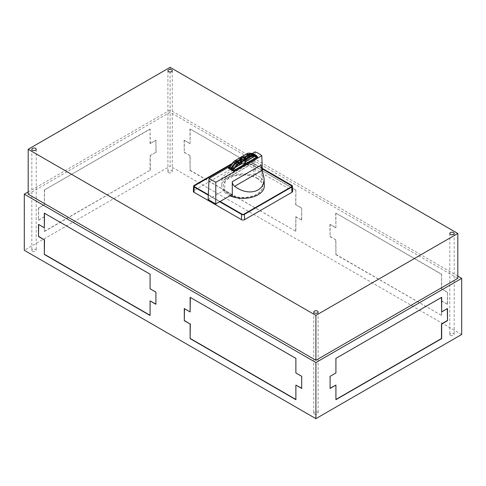 <?xml version="1.0" encoding="UTF-8"?>
<svg xmlns="http://www.w3.org/2000/svg" width="486" height="486" viewBox="0 0 486 486"><rect width="100%" height="100%" fill="white"/><g stroke="black" fill="none" stroke-linecap="round" stroke-linejoin="round"><path stroke-width="0.36" stroke-dasharray="2.43 1.82" d="M244.494 159.189L244.494 161.795A2.199 1.27 0 0 0 242.113 161.552A2.199 1.27 0 0 0 240.783 162.719A2.199 1.27 0 0 0 241.384 163.594L241.384 159.372M251.025 154.414L254.47 154.724A1.209 0.699 120 0 1 254.646 154.779A1.209 0.699 120 0 1 254.895 155.332L254.7 155.678L254.822 155.156A1.373 0.796 120 0 0 254.737 154.742M254.895 155.332L254.7 155.678M254.7 155.222A1.209 0.699 120 0 0 254.53 154.724M254.822 155.611L252.526 154.287L252.526 153.837L253.109 154.165A1.373 0.796 120 0 0 252.981 153.679M241.506 159.305L241.506 163.66A2.199 1.27 0 0 0 243.887 163.904A2.199 1.27 0 0 0 245.217 162.737A2.199 1.27 0 0 0 244.616 161.862L255.326 155.903L255.326 155.447A1.373 0.796 120 0 0 255.193 154.961M244.616 159.122L244.616 161.862M234.847 163.582A4.398 2.539 120 0 1 236.403 162.203L240.558 159.803L240.558 162.95L230.856 168.551L234.847 163.582L233.523 162.822L229.532 167.785L230.856 168.551M253.862 155.265L249.871 154.913A4.398 2.539 120 0 0 248.316 155.326L244.16 157.725L244.16 160.866L253.862 155.265L252.538 154.505L253.109 154.177M235.746 167.208L232.138 169.292L236.129 164.323A4.398 2.539 120 0 1 237.684 162.944L241.84 160.544L241.84 162.075M241.84 160.544A2.691 1.555 0 0 0 245.716 159.147A2.691 1.555 0 0 0 245.442 158.466L249.597 156.067A4.398 2.539 120 0 1 251.153 155.654L255.144 156.006L254.178 156.565M245.442 158.466L245.442 161.607A2.691 1.555 180 0 1 245.716 162.288M249.871 154.913L248.546 154.147L252.538 154.505M236.403 162.203L235.078 161.443A4.398 2.539 120 0 0 233.523 162.822M244.16 157.725A2.691 1.555 0 0 0 240.284 159.122A2.691 1.555 0 0 0 240.558 159.803M235.078 161.443L246.991 154.566A4.398 2.539 120 0 1 248.546 154.147M240.558 162.95A2.691 1.555 180 0 1 240.284 162.269A2.691 1.555 180 0 1 244.16 160.866M229.155 167.336L252.526 153.837M228.967 168.113L229.532 167.785M232.138 169.292L233.462 170.051M256.468 156.771L255.144 156.006M260.854 165.228L261.444 179.917A21.305 12.302 180 0 1 264.305 185.846M251.317 164.074L223.76 179.978C224.544 180.045 225.006 179.261 225.146 177.633L224.556 192.231A21.305 12.302 180 0 1 221.695 185.846A21.305 12.302 180 0 1 253.668 175.428L253.741 161.121L252.343 163.679L251.317 164.074C238.328 166.844 221.537 175.069 221.932 178.465L223.76 179.978L224.265 179.887L252.343 163.679M457.812 276.109L170.1 110L170.1 166.121L24.3 250.296M170.1 110L28.188 191.934M150.077 155.678L155.909 152.312L155.909 140.193L150.077 143.558L150.077 128.966L44.323 190.026L44.323 204.618L38.491 207.984L38.491 220.103L44.323 216.738L44.323 231.33L150.077 170.27L150.077 155.678L155.909 152.312M295.877 204.618L295.877 190.026L190.123 128.966L190.123 143.558L184.291 140.193L184.291 152.312L190.123 155.678L190.123 170.27L295.877 231.33L295.877 216.738L301.709 220.103L301.709 207.984L295.682 204.728L295.877 190.026M461.7 334.471L170.1 166.121M441.677 288.793L441.677 274.201L335.923 213.147L335.923 227.734L330.091 224.368L330.091 236.494L335.923 239.859L335.923 254.451L441.677 315.505L441.677 300.913L447.509 304.279L447.509 292.159L441.482 288.903L441.677 274.201M28.188 194.175L170.1 112.248L457.812 278.357M32.465 251.195A2.199 1.27 0 0 0 34.864 251.469A2.199 1.27 0 0 0 36.219 250.296A2.199 1.27 0 0 0 34.02 249.026A2.199 1.27 0 0 0 31.821 250.296A2.199 1.27 0 0 0 32.465 251.195M314.345 413.938A2.199 1.27 0 0 0 316.744 414.212A2.199 1.27 0 0 0 318.099 413.039A2.199 1.27 0 0 0 315.9 411.77A2.199 1.27 0 0 0 313.701 413.039A2.199 1.27 0 0 0 314.345 413.938M168.545 172.627A2.199 1.27 0 0 0 170.944 172.907A2.199 1.27 0 0 0 172.299 171.728A2.199 1.27 0 0 0 170.1 170.458A2.199 1.27 0 0 0 167.901 171.728A2.199 1.27 0 0 0 168.545 172.627M450.425 335.37A2.199 1.27 0 0 0 452.824 335.644A2.199 1.27 0 0 0 454.179 334.471A2.199 1.27 0 0 0 451.98 333.202A2.199 1.27 0 0 0 449.781 334.471A2.199 1.27 0 0 0 450.425 335.37M170.1 67.347L170.1 112.248M292.633 191.338A2.199 1.27 0 0 0 291.989 190.476L244.555 163.089A2.199 1.27 0 0 0 241.445 163.089L194.011 190.476A2.199 1.27 0 0 0 193.367 191.338M295.682 190.135L190.123 128.966M189.929 129.082L190.123 143.558M189.929 143.674L184.291 140.193M184.097 140.302L184.291 152.312M184.097 152.428L190.123 155.678M189.929 155.793L190.123 170.27M189.929 170.386L295.877 231.33M295.682 231.439L295.877 216.738M295.682 216.847L301.709 220.103M301.514 220.219L301.709 207.984M301.514 208.093L295.682 204.728M441.482 274.317L335.923 213.147M335.729 213.257L335.923 227.734M335.729 227.849L330.091 224.368M329.897 224.483L330.091 236.494M329.897 236.603L335.923 239.859M335.729 239.969L335.923 254.451M335.729 254.561L441.677 315.505M441.482 315.614L441.677 300.913M441.482 301.028L447.509 304.279M447.314 304.394L447.509 292.159M447.314 292.274L441.482 288.903M155.909 304.054L156.103 292.05L150.271 288.678L150.077 274.201M150.271 274.092L44.323 213.147M44.518 227.624L38.491 224.368M150.271 315.39L150.271 300.804M301.709 388.235L301.903 376.225L296.071 372.859L295.877 358.376M296.071 358.267L190.123 297.323M190.318 311.799L184.291 308.543M296.071 399.571L296.071 384.979M156.103 152.428L155.909 140.193M156.103 140.302L150.077 143.558M150.271 143.674L150.077 128.966M150.271 129.082L44.323 190.026M44.518 190.135L44.323 204.618M44.518 204.728L38.491 207.984M38.686 208.093L38.491 220.103M38.686 220.219L44.323 216.738M44.518 216.847L44.323 231.33M44.518 231.439L150.077 170.27M150.271 170.386L150.271 155.793M447.314 308.434L441.482 311.799M441.482 297.207L335.923 358.376M335.729 358.267L335.923 372.969M335.729 372.859L330.091 376.334M329.897 376.225L330.091 388.46M335.729 384.979L335.923 399.68M232.186 163.448L241.603 158.017A1.98 1.142 0 0 1 244.397 158.017L262.312 168.356M219.66 201.733L208.306 195.178M262.331 168.861L243.972 158.26A1.373 0.796 0 0 0 242.028 158.26L231.445 164.371M208.33 194.698L220.085 201.49M262.337 168.952L243.972 158.351A1.373 0.796 0 0 0 242.028 158.351L231.312 164.541M194.193 186.253A1.373 0.796 0 0 0 194.193 186.296A1.373 0.796 0 0 0 194.594 186.861L242.028 214.247A1.373 0.796 0 0 0 243.972 214.247L291.406 186.861A1.373 0.796 0 0 0 291.807 186.296A1.373 0.796 0 0 0 291.807 186.253M256.936 178.253A19.707 11.378 180 0 1 262.707 186.296A19.707 11.378 180 0 1 243 197.674A19.707 11.378 180 0 1 223.293 186.296A19.707 11.378 180 0 1 235.461 175.786A19.707 11.378 180 0 1 256.936 178.253M256.936 178.028A19.707 11.378 180 0 1 262.707 186.071A19.707 11.378 180 0 1 243 197.45A19.707 11.378 180 0 1 223.293 186.071A19.707 11.378 180 0 1 235.461 175.561A19.707 11.378 180 0 1 256.936 178.028M208.111 199.539L224.538 190.056L224.556 192.231A21.305 12.302 0 0 0 229.945 195.797M261.444 179.917L262.75 179.164A23.091 13.335 0 0 0 254.974 174.674L253.668 175.428M262.41 170.799L262.75 179.164M229.72 166.516L252.349 153.448M255.083 151.875L254.974 174.674M244.494 161.795L254.895 155.793M231.105 169.529L241.384 163.594M228.384 168.229L252.526 154.287M231.105 169.663L241.506 163.66M257.616 157.227L255.326 155.903M224.538 190.056A21.378 12.344 0 0 0 232.217 194.485M255.211 155.97L255.016 155.399L255.016 155.86M255.016 155.399A1.209 0.699 120 0 0 254.761 154.846A1.209 0.699 120 0 0 254.585 154.791L250.898 154.463A5.334 3.08 120 0 0 250.412 154.469M255.211 155.514A1.209 0.699 120 0 0 254.956 154.961A1.209 0.699 120 0 0 254.779 154.906L254.585 154.791M244.792 157.634L249.209 155.083A5.334 3.08 120 0 1 251.092 154.572L254.779 154.906M231.3 169.778L231.3 169.316A1.209 0.699 120 0 1 231.725 168.217L235.412 163.63A5.334 3.08 120 0 1 237.296 161.96L241.712 159.408M254.822 155.156L253.109 154.165M248.316 155.326L246.991 154.566M237.454 165.088L236.129 164.323M252.477 156.413L251.153 155.654M244.397 158.017L244.555 163.089M291.831 185.403L291.989 190.476M241.603 158.017L241.445 163.089M194.169 185.403L194.011 190.476M225.146 177.633L253.741 161.121M257.033 156.431L255.326 155.447M239.009 163.709L237.684 162.944M250.922 156.832L249.597 156.067M240.783 158.229L240.783 162.719M245.217 158.248L245.217 162.737M221.932 178.465L221.695 185.846M31.821 149.281L31.821 250.296M36.219 149.281L36.219 250.296M313.701 312.024L313.701 413.039M318.099 312.024L318.099 413.039M167.901 70.719L167.901 171.728M172.299 70.719L172.299 171.728M449.781 233.462L449.781 334.471M454.179 233.462L454.179 334.471M245.716 159.147L245.716 159.839M240.284 159.122L240.284 162.269"/><path stroke-width="0.73" d="M254.737 154.742A1.373 0.796 120 0 0 254.536 154.524A1.373 0.796 120 0 0 254.336 154.463L250.648 154.135A5.498 3.177 120 0 0 248.704 154.651L244.288 157.203A2.199 1.27 0 0 0 241.985 157.093A2.199 1.27 0 0 0 240.783 158.229A2.199 1.27 0 0 0 241.208 158.983L241.208 159.116A2.199 1.27 0 0 0 241.384 159.238L241.384 159.372M244.288 157.203L248.704 154.791A5.334 3.08 120 0 1 250.588 154.281L254.275 154.615A1.209 0.699 120 0 1 254.451 154.669A1.209 0.699 120 0 1 254.53 154.724M244.494 159.189L244.494 157.44A2.199 1.27 0 0 0 244.288 157.336M244.494 157.44L248.899 154.9A5.334 3.08 120 0 1 250.782 154.396L251.025 154.414M241.384 159.238L236.986 161.777A5.334 3.08 120 0 0 235.103 163.448L231.415 168.035A1.209 0.699 120 0 0 230.984 169.14L230.789 169.486L230.789 169.025A1.209 0.699 120 0 1 231.221 167.925L234.908 163.339A5.334 3.08 120 0 1 236.791 161.668L241.208 159.116M252.981 153.679A1.373 0.796 120 0 0 252.823 153.533A1.373 0.796 120 0 0 252.623 153.473L248.935 153.145A5.498 3.177 120 0 0 246.991 153.667L235.078 160.544A5.498 3.177 120 0 0 233.134 162.269L229.453 166.85A1.373 0.796 120 0 0 228.967 168.107L228.384 167.779L228.384 168.229L230.789 169.486M241.208 158.983L236.791 161.528A5.498 3.177 120 0 0 234.847 163.253L231.16 167.84A1.373 0.796 120 0 0 230.674 169.092L230.674 169.553M239.009 162.81A5.498 3.177 120 0 0 237.065 164.535L233.377 169.122A1.373 0.796 120 0 0 232.891 170.373L237.454 165.088A4.398 2.539 120 0 1 239.009 163.709L250.922 156.832A4.398 2.539 120 0 1 252.477 156.413L256.468 156.771L257.033 156.443A1.373 0.796 120 0 0 256.754 155.806A1.373 0.796 120 0 0 256.547 155.739L252.866 155.411A5.498 3.177 120 0 0 250.922 155.933L239.009 162.81L237.296 161.826L241.712 159.274A2.199 1.27 0 0 0 244.015 159.384A2.199 1.27 0 0 0 245.217 158.248A2.199 1.27 0 0 0 244.792 157.494L244.792 157.634A2.199 1.27 0 0 0 244.616 157.507L244.616 159.122M237.18 161.893L241.506 159.305A2.199 1.27 0 0 0 241.585 159.347M241.84 162.075L241.84 163.691L235.746 167.208M254.178 156.565L245.716 161.455M228.384 167.779L229.155 167.336M257.033 156.443L257.616 157.227L233.474 171.169L231.178 169.845L231.178 169.383A1.373 0.796 120 0 1 231.664 168.132L235.352 163.545A5.498 3.177 120 0 1 237.296 161.826M264.056 178.204L264.305 185.846A21.305 12.302 180 0 1 253.814 196.672A21.305 12.302 180 0 1 232.332 196.721L232.259 181.74C232.308 183.477 233.116 184.99 234.683 186.284C247.951 196.672 265.034 191.97 264.056 178.204L260.854 165.228L232.259 181.74M28.188 191.934L24.3 194.175L24.3 250.296L315.9 418.653L461.7 334.471L461.7 278.357L457.812 276.109M24.3 194.175L315.9 362.532L461.7 278.357M457.812 278.357L315.9 360.284L28.188 194.175L28.188 149.281L315.9 315.39L457.812 233.462L457.812 278.357M447.509 320.669L447.509 308.543L441.677 311.915L441.677 297.323L335.923 358.376L335.923 372.969L330.091 376.334L330.091 388.46L335.923 385.088L335.923 399.68L441.677 338.627L441.677 324.034L447.509 320.669L447.314 308.659M315.9 362.532L315.9 418.653M32.465 150.18A2.199 1.27 0 0 0 34.864 150.453A2.199 1.27 0 0 0 36.219 149.281A2.199 1.27 0 0 0 34.02 148.011A2.199 1.27 0 0 0 31.821 149.281A2.199 1.27 0 0 0 32.465 150.18M314.345 312.923A2.199 1.27 0 0 0 316.744 313.197A2.199 1.27 0 0 0 318.099 312.024A2.199 1.27 0 0 0 315.9 310.754A2.199 1.27 0 0 0 313.701 312.024A2.199 1.27 0 0 0 314.345 312.923M168.545 71.618A2.199 1.27 0 0 0 170.944 71.892A2.199 1.27 0 0 0 172.299 70.719A2.199 1.27 0 0 0 170.1 69.449A2.199 1.27 0 0 0 167.901 70.719A2.199 1.27 0 0 0 168.545 71.618M450.425 234.355A2.199 1.27 0 0 0 452.824 234.635A2.199 1.27 0 0 0 454.179 233.462A2.199 1.27 0 0 0 451.98 232.186A2.199 1.27 0 0 0 449.781 233.462A2.199 1.27 0 0 0 450.425 234.355M295.877 358.376L190.123 297.323L190.123 311.915L184.291 308.543L184.291 320.669L190.123 324.034L190.123 338.627L295.877 399.68L295.877 385.088L301.709 388.46L301.709 376.334L295.877 372.969L295.877 358.376M150.077 274.201L44.323 213.147L44.323 227.734L38.491 224.368L38.491 236.494L44.323 239.859L44.323 254.451L150.077 315.505L150.077 300.913L155.909 304.279L155.909 292.159L150.077 288.793L150.077 274.201M315.9 315.39L315.9 360.284M457.812 233.462L170.1 67.347L28.188 149.281M232.186 163.448L194.169 185.403A1.98 1.142 0 0 0 193.586 186.181L193.367 191.338A2.199 1.27 0 0 0 194.011 192.268L241.445 219.654A2.199 1.27 0 0 0 244.555 219.654L291.989 192.268A2.199 1.27 0 0 0 292.633 191.338L292.414 186.181A1.98 1.142 0 0 0 291.831 185.403L262.312 168.356M44.518 213.257L44.323 227.734M38.686 224.483L38.491 236.494M38.686 236.378L44.323 239.859M44.518 239.744L44.323 254.451M44.518 254.336L150.077 315.28M155.909 304.054L150.077 300.913M190.318 297.432L190.123 311.915M184.486 308.659L184.291 320.669M184.486 320.553L190.123 324.034M190.318 323.925L190.123 338.627M190.318 338.511L295.877 399.456M301.709 388.235L295.877 385.088M335.923 399.456L441.482 338.511L441.482 323.925L447.314 320.553M441.482 297.432L441.677 311.915M330.091 388.235L335.923 385.088M193.586 186.181A1.98 1.142 0 0 0 194.169 187.013L194.011 192.268M292.414 186.181A1.98 1.142 0 0 1 291.831 187.013L244.397 214.399A1.98 1.142 0 0 1 241.603 214.399L219.66 201.733M208.306 195.178L194.169 187.013M220.085 201.49L242.028 214.156A1.373 0.796 0 0 0 243.972 214.156L291.406 186.77A1.373 0.796 0 0 0 291.807 186.211A1.373 0.796 0 0 0 291.406 185.646L262.331 168.861M231.445 164.371L194.594 185.646A1.373 0.796 0 0 0 194.193 186.211A1.373 0.796 0 0 0 194.594 186.77L208.33 194.698M291.807 186.253A1.373 0.796 0 0 0 291.406 185.737L262.337 168.952M231.312 164.541L194.594 185.737A1.373 0.796 0 0 0 194.193 186.253M229.945 195.797A21.305 12.302 0 0 0 232.332 196.721L232.217 194.485L215.784 203.974L208.111 199.539L209.065 178.441L229.72 166.516M215.784 203.974L215.784 182.317L261.796 155.751L262.41 170.799M234.683 186.284L262.24 170.379M252.349 153.448L255.083 151.875A22.344 12.903 0 0 1 261.796 155.751M215.784 182.317L209.065 178.441M231.178 169.711L231.105 169.207A1.209 0.699 120 0 1 231.53 168.101L235.218 163.515A5.334 3.08 120 0 1 237.101 161.844M255.193 154.961A1.373 0.796 120 0 0 255.041 154.815A1.373 0.796 120 0 0 254.84 154.755L251.153 154.427A5.498 3.177 120 0 0 249.209 154.943L244.792 157.494M233.474 171.169L233.474 170.72L231.178 169.383M233.474 170.72L257.616 156.778M245.716 159.839L245.716 162.288A2.691 1.555 180 0 1 241.84 163.691M250.412 154.469A5.334 3.08 120 0 0 249.014 154.967L244.616 157.507M254.336 154.463L252.623 153.473M250.648 154.135L248.935 153.145M248.704 154.651L246.991 153.667M236.791 161.528L235.078 160.544M234.847 163.253L233.134 162.269M231.16 167.84L229.453 166.85M230.674 169.092L228.967 168.107M241.603 214.399L241.445 219.654M244.397 214.399L244.555 219.654M291.831 187.013L291.989 192.268M256.547 155.739L254.84 154.755M252.866 155.411L251.153 154.427M250.922 155.933L249.209 154.943M237.065 164.535L235.352 163.545M233.377 169.122L231.664 168.132M254.536 154.524L252.823 153.533M256.754 155.806L255.041 154.815"/></g></svg>
